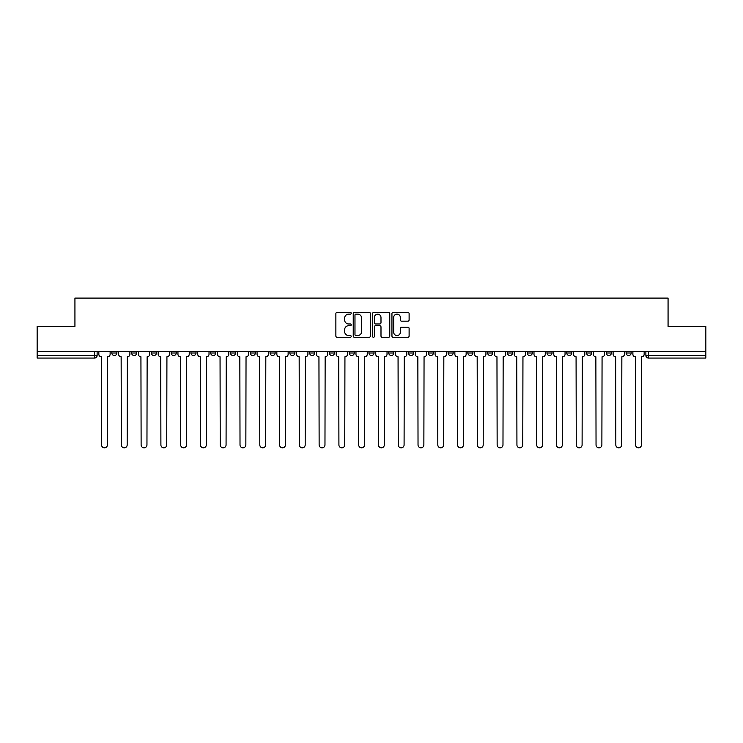 <?xml version="1.0" encoding="UTF-8"?>
<svg xmlns="http://www.w3.org/2000/svg" width="743" height="743" viewBox="0 0 743 743"><rect width="100%" height="100%" fill="white"/><g stroke="black" fill="none" stroke-linecap="round" stroke-linejoin="round"><path stroke-width="1.11" d="M351.216 313.267A0.873 0.873 0 0 0 350.343 312.394L337.118 312.394A1.245 1.245 0 0 0 335.873 313.639L335.873 336.04A1.245 1.245 0 0 0 337.118 337.285L350.343 337.285A0.873 0.873 0 0 0 351.216 336.412A0.873 0.873 0 0 0 350.343 335.548L348.634 335.548A3.984 3.984 0 0 1 344.65 331.564L344.65 329.697A3.984 3.984 0 0 1 348.634 325.713L350.343 325.713A0.873 0.873 0 0 0 351.216 324.84A0.873 0.873 0 0 0 350.343 323.967L348.634 323.967A3.984 3.984 0 0 1 344.65 319.992L344.65 318.115A3.984 3.984 0 0 1 348.634 314.14L350.343 314.14A0.873 0.873 0 0 0 351.216 313.267M626.098 351.597L626.098 352.99L631.169 352.99A2.535 2.535 0 0 1 628.634 355.526A2.535 2.535 0 0 1 626.098 352.99L626.098 351.597M507.423 351.597L507.423 352.99L512.494 352.99A2.535 2.535 0 0 1 509.958 355.526A2.535 2.535 0 0 1 507.423 352.99L507.423 351.597M487.64 351.597L487.64 352.99L492.711 352.99A2.535 2.535 0 0 1 490.176 355.526A2.535 2.535 0 0 1 487.64 352.99L487.64 351.597M467.858 351.597L467.858 352.99L472.938 352.99A2.535 2.535 0 0 1 470.393 355.526A2.535 2.535 0 0 1 467.858 352.99L467.858 351.597M428.302 351.597L428.302 352.99L433.373 352.99A2.535 2.535 0 0 1 430.838 355.526A2.535 2.535 0 0 1 428.302 352.99L428.302 351.597M388.747 352.99L388.747 351.597L388.747 352.99A2.535 2.535 0 0 0 391.282 355.526A2.535 2.535 0 0 1 388.747 352.99L393.818 352.99A2.535 2.535 0 0 1 391.282 355.526A2.535 2.535 0 0 0 393.818 352.99L393.818 351.597L393.818 352.99M368.965 352.99L368.965 351.597L368.965 352.99A2.535 2.535 0 0 0 371.5 355.526A2.535 2.535 0 0 1 368.965 352.99L374.035 352.99A2.535 2.535 0 0 1 371.5 355.526M349.182 352.99L349.182 351.597L349.182 352.99A2.535 2.535 0 0 0 351.718 355.526A2.535 2.535 0 0 1 349.182 352.99L354.253 352.99A2.535 2.535 0 0 1 351.718 355.526A2.535 2.535 0 0 0 354.253 352.99L354.253 351.597L354.253 352.99M329.409 351.597L329.409 352.99L334.48 352.99A2.535 2.535 0 0 1 331.945 355.526A2.535 2.535 0 0 1 329.409 352.99L329.409 351.597M309.627 351.597L309.627 352.99L314.698 352.99A2.535 2.535 0 0 1 312.162 355.526A2.535 2.535 0 0 1 309.627 352.99L309.627 351.597M289.844 351.597L289.844 352.99L294.915 352.99A2.535 2.535 0 0 1 292.38 355.526A2.535 2.535 0 0 1 289.844 352.99L289.844 351.597M270.062 352.99L270.062 351.597L270.062 352.99A2.535 2.535 0 0 0 272.607 355.526A2.535 2.535 0 0 1 270.062 352.99L275.142 352.99A2.535 2.535 0 0 1 272.607 355.526M230.506 352.99L230.506 351.597L230.506 352.99A2.535 2.535 0 0 0 233.042 355.526A2.535 2.535 0 0 1 230.506 352.99L235.577 352.99A2.535 2.535 0 0 1 233.042 355.526A2.535 2.535 0 0 0 235.577 352.99L235.577 351.597L235.577 352.99M210.724 352.99L210.724 351.597L210.724 352.99A2.535 2.535 0 0 0 213.26 355.526A2.535 2.535 0 0 1 210.724 352.99L215.795 352.99A2.535 2.535 0 0 1 213.26 355.526A2.535 2.535 0 0 0 215.795 352.99L215.795 351.597L215.795 352.99M190.951 352.99L190.951 351.597L190.951 352.99A2.535 2.535 0 0 0 193.486 355.526A2.535 2.535 0 0 1 190.951 352.99L196.022 352.99A2.535 2.535 0 0 1 193.486 355.526A2.535 2.535 0 0 0 196.022 352.99L196.022 351.597L196.022 352.99M171.169 352.99L171.169 351.597L171.169 352.99A2.535 2.535 0 0 0 173.704 355.526A2.535 2.535 0 0 1 171.169 352.99L176.24 352.99A2.535 2.535 0 0 1 173.704 355.526M151.386 352.99L151.386 351.597L151.386 352.99A2.535 2.535 0 0 0 153.922 355.526A2.535 2.535 0 0 1 151.386 352.99L156.457 352.99A2.535 2.535 0 0 1 153.922 355.526A2.535 2.535 0 0 0 156.457 352.99L156.457 351.597L156.457 352.99M131.613 352.99L131.613 351.597L131.613 352.99A2.535 2.535 0 0 0 134.149 355.526A2.535 2.535 0 0 1 131.613 352.99L136.684 352.99A2.535 2.535 0 0 1 134.149 355.526A2.535 2.535 0 0 0 136.684 352.99L136.684 351.597L136.684 352.99M407.87 321.171A1.245 1.245 0 0 0 409.114 319.927L409.114 313.639A1.245 1.245 0 0 0 407.87 312.394L393.186 312.394A1.245 1.245 0 0 0 391.942 313.639L391.942 336.04A1.245 1.245 0 0 0 393.186 337.285L407.87 337.285A1.245 1.245 0 0 0 409.114 336.04L409.114 328.452A1.245 1.245 0 0 0 407.87 327.208L401.591 327.208A1.245 1.245 0 0 0 400.347 328.452L400.347 332.214A3.325 3.325 0 0 1 397.013 335.548A3.325 3.325 0 0 1 393.688 332.214L393.688 317.465A3.325 3.325 0 0 1 397.013 314.14A3.325 3.325 0 0 1 400.347 317.465L400.347 319.927A1.245 1.245 0 0 0 401.591 321.171L407.87 321.171M37.15 351.597L37.15 326.363L74.932 326.363L74.932 298.092L668.068 298.092L668.068 326.363L705.85 326.363L705.85 351.597L37.15 351.597L37.15 355.526L97.119 355.526L97.119 351.597L97.119 355.526A2.535 2.535 0 0 1 94.584 358.061L37.15 358.061L37.15 355.526M370.413 313.639A1.245 1.245 0 0 0 369.169 312.394L354.485 312.394A1.245 1.245 0 0 0 353.241 313.639L353.241 336.04A1.245 1.245 0 0 0 354.485 337.285L369.169 337.285A1.245 1.245 0 0 0 370.413 336.04L370.413 313.639M373.831 312.394L388.515 312.394A1.245 1.245 0 0 1 389.759 313.639L389.759 336.04A1.245 1.245 0 0 1 388.515 337.285L382.236 337.285A1.245 1.245 0 0 1 380.992 336.04L380.992 326.957A1.245 1.245 0 0 0 379.747 325.713L375.577 325.713A1.245 1.245 0 0 0 374.333 326.957L374.333 336.412A0.873 0.873 0 0 1 373.46 337.285A0.873 0.873 0 0 1 372.587 336.412L372.587 313.639A1.245 1.245 0 0 1 373.831 312.394M645.881 351.597L645.881 355.526L705.85 355.526L705.85 358.061L648.416 358.061A2.535 2.535 0 0 1 645.881 355.526L645.881 351.597M705.85 351.597L705.85 355.526M631.169 351.597L631.169 352.99L631.169 351.597M611.387 351.597L611.387 352.99A2.535 2.535 0 0 1 608.851 355.526A2.535 2.535 0 0 1 606.316 352.99L611.387 352.99M606.316 351.597L606.316 352.99M591.614 351.597L591.614 352.99A2.535 2.535 0 0 1 589.078 355.526A2.535 2.535 0 0 1 586.543 352.99L591.614 352.99M586.543 351.597L586.543 352.99M571.831 351.597L571.831 352.99A2.535 2.535 0 0 1 569.296 355.526A2.535 2.535 0 0 1 566.76 352.99L571.831 352.99M566.76 351.597L566.76 352.99M552.049 351.597L552.049 352.99A2.535 2.535 0 0 1 549.514 355.526A2.535 2.535 0 0 1 546.978 352.99L552.049 352.99M546.978 351.597L546.978 352.99M532.276 351.597L532.276 352.99A2.535 2.535 0 0 1 529.74 355.526A2.535 2.535 0 0 1 527.205 352.99L532.276 352.99M527.205 351.597L527.205 352.99M512.494 351.597L512.494 352.99A2.535 2.535 0 0 1 509.958 355.526M492.711 351.597L492.711 352.99M472.938 352.99L472.938 351.597L472.938 352.99A2.535 2.535 0 0 1 470.393 355.526M453.156 351.597L453.156 352.99A2.535 2.535 0 0 1 450.62 355.526A2.535 2.535 0 0 1 448.085 352.99A2.535 2.535 0 0 0 450.62 355.526A2.535 2.535 0 0 0 453.156 352.99L448.085 352.99L448.085 351.597M433.373 352.99L433.373 351.597L433.373 352.99A2.535 2.535 0 0 1 430.838 355.526M413.591 351.597L413.591 352.99A2.535 2.535 0 0 1 411.055 355.526A2.535 2.535 0 0 1 408.52 352.99A2.535 2.535 0 0 0 411.055 355.526M408.52 351.597L408.52 352.99L413.591 352.99M374.035 351.597L374.035 352.99L374.035 351.597M334.48 352.99L334.48 351.597L334.48 352.99A2.535 2.535 0 0 1 331.945 355.526M314.698 352.99L314.698 351.597L314.698 352.99A2.535 2.535 0 0 1 312.162 355.526M294.915 352.99L294.915 351.597L294.915 352.99A2.535 2.535 0 0 1 292.38 355.526M275.142 351.597L275.142 352.99L275.142 351.597M255.36 352.99L255.36 351.597L255.36 352.99A2.535 2.535 0 0 1 252.824 355.526A2.535 2.535 0 0 1 250.289 352.99L255.36 352.99A2.535 2.535 0 0 1 252.824 355.526M250.289 351.597L250.289 352.99M176.24 351.597L176.24 352.99L176.24 351.597M116.902 351.597L116.902 352.99A2.535 2.535 0 0 1 114.366 355.526A2.535 2.535 0 0 1 111.831 352.99A2.535 2.535 0 0 0 114.366 355.526A2.535 2.535 0 0 0 116.902 352.99L116.902 351.597M111.831 351.597L111.831 352.99L116.902 352.99M94.584 351.597L94.584 358.061A2.535 2.535 0 0 0 97.119 355.526M355.851 314.14A0.873 0.873 0 0 0 354.978 315.004L354.978 334.675A0.873 0.873 0 0 0 355.851 335.548L357.652 335.548A3.984 3.984 0 0 0 361.637 331.564L361.637 318.115A3.984 3.984 0 0 0 357.652 314.14L355.851 314.14M380.992 317.53A3.325 3.325 0 0 0 377.658 314.196A3.325 3.325 0 0 0 374.333 317.53L374.333 322.722A1.245 1.245 0 0 0 375.577 323.967L379.747 323.967A1.245 1.245 0 0 0 380.992 322.722L380.992 317.53M98.838 354.253L98.838 351.597L98.838 354.253A2.535 2.535 48.4 0 0 101.373 356.789L101.559 444.908A2.916 2.916 48.4 0 0 104.475 447.825A2.916 2.916 48.4 0 0 107.391 444.908L107.586 356.789A2.535 2.535 48.4 0 0 110.122 354.253L110.122 351.597M101.373 356.789L101.559 444.908M107.391 444.908L107.586 356.789M118.611 354.253L118.611 351.597L118.611 354.253A2.535 2.535 48.4 0 0 121.146 356.789L121.341 444.908A2.916 2.916 48.4 0 0 124.257 447.825A2.916 2.916 48.4 0 0 127.174 444.908L127.359 356.789A2.535 2.535 48.4 0 0 129.895 354.253L129.895 351.597M138.393 354.253L138.393 351.597L138.393 354.253A2.535 2.535 48.4 0 0 140.929 356.789L141.124 444.908A2.916 2.916 48.4 0 0 144.04 447.825A2.916 2.916 48.4 0 0 146.956 444.908L147.142 356.789A2.535 2.535 48.4 0 0 149.677 354.253L149.677 351.597M121.146 356.789L121.341 444.908M127.174 444.908L127.359 356.789M140.929 356.789L141.124 444.908M146.956 444.908L147.142 356.789M158.175 354.253L158.175 351.597L158.175 354.253A2.535 2.535 48.4 0 0 160.711 356.789L160.897 444.908A2.916 2.916 48.4 0 0 163.813 447.825A2.916 2.916 48.4 0 0 166.729 444.908L166.924 356.789A2.535 2.535 48.4 0 0 169.46 354.253L169.46 351.597M177.948 354.253L177.948 351.597L177.948 354.253A2.535 2.535 48.4 0 0 180.484 356.789L180.679 444.908A2.916 2.916 48.4 0 0 183.595 447.825A2.916 2.916 48.4 0 0 186.512 444.908L186.697 356.789A2.535 2.535 48.4 0 0 189.233 354.253L189.233 351.597M197.731 354.253L197.731 351.597L197.731 354.253A2.535 2.535 48.4 0 0 200.266 356.789L200.461 444.908A2.916 2.916 48.4 0 0 203.378 447.825A2.916 2.916 48.4 0 0 206.294 444.908L206.48 356.789A2.535 2.535 48.4 0 0 209.015 354.253L209.015 351.597M160.711 356.789L160.897 444.908M166.729 444.908L166.924 356.789M180.484 356.789L180.679 444.908M186.512 444.908L186.697 356.789M200.266 356.789L200.461 444.908M206.294 444.908L206.48 356.789M217.513 354.253L217.513 351.597L217.513 354.253A2.535 2.535 48.4 0 0 220.049 356.789L220.234 444.908A2.916 2.916 48.4 0 0 223.151 447.825A2.916 2.916 48.4 0 0 226.067 444.908L226.262 356.789A2.535 2.535 48.4 0 0 228.798 354.253L228.798 351.597M237.286 354.253L237.286 351.597L237.286 354.253A2.535 2.535 48.4 0 0 239.831 356.789L240.017 444.908A2.916 2.916 48.4 0 0 242.933 447.825A2.916 2.916 48.4 0 0 245.849 444.908L246.035 356.789A2.535 2.535 48.4 0 0 248.58 354.253L248.58 351.597M257.069 354.253L257.069 351.597L257.069 354.253A2.535 2.535 48.4 0 0 259.604 356.789L259.799 444.908A2.916 2.916 48.4 0 0 262.716 447.825A2.916 2.916 48.4 0 0 265.632 444.908L265.818 356.789A2.535 2.535 48.4 0 0 268.353 354.253L268.353 351.597M276.851 354.253L276.851 351.597L276.851 354.253A2.535 2.535 48.4 0 0 279.387 356.789L279.572 444.908A2.916 2.916 48.4 0 0 282.489 447.825A2.916 2.916 48.4 0 0 285.405 444.908L285.6 356.789A2.535 2.535 48.4 0 0 288.135 354.253L288.135 351.597M296.633 354.253L296.633 351.597L296.633 354.253A2.535 2.535 48.4 0 0 299.169 356.789L299.355 444.908A2.916 2.916 48.4 0 0 302.271 447.825A2.916 2.916 48.4 0 0 305.187 444.908L305.382 356.789A2.535 2.535 48.4 0 0 307.918 354.253L307.918 351.597M316.407 354.253L316.407 351.597L316.407 354.253A2.535 2.535 48.4 0 0 318.942 356.789L319.137 444.908A2.916 2.916 48.4 0 0 322.053 447.825A2.916 2.916 48.4 0 0 324.97 444.908L325.155 356.789A2.535 2.535 48.4 0 0 327.691 354.253L327.691 351.597M336.189 354.253L336.189 351.597L336.189 354.253A2.535 2.535 48.4 0 0 338.724 356.789L338.91 444.908A2.916 2.916 48.4 0 0 341.826 447.825A2.916 2.916 48.4 0 0 344.743 444.908L344.938 356.789A2.535 2.535 48.4 0 0 347.473 354.253L347.473 351.597M355.971 354.253L355.971 351.597L355.971 354.253A2.535 2.535 48.4 0 0 358.507 356.789L358.693 444.908A2.916 2.916 48.4 0 0 361.609 447.825A2.916 2.916 48.4 0 0 364.525 444.908L364.72 356.789A2.535 2.535 48.4 0 0 367.256 354.253L367.256 351.597M375.744 354.253L375.744 351.597L375.744 354.253A2.535 2.535 48.4 0 0 378.28 356.789L378.475 444.908A2.916 2.916 48.4 0 0 381.391 447.825A2.916 2.916 48.4 0 0 384.307 444.908L384.493 356.789A2.535 2.535 48.4 0 0 387.029 354.253L387.029 351.597M395.527 354.253L395.527 351.597L395.527 354.253A2.535 2.535 48.4 0 0 398.062 356.789L398.257 444.908A2.916 2.916 48.4 0 0 401.174 447.825A2.916 2.916 48.4 0 0 404.09 444.908L404.276 356.789A2.535 2.535 48.4 0 0 406.811 354.253L406.811 351.597M415.309 354.253L415.309 351.597L415.309 354.253A2.535 2.535 48.4 0 0 417.845 356.789L418.03 444.908A2.916 2.916 48.4 0 0 420.947 447.825A2.916 2.916 48.4 0 0 423.863 444.908L424.058 356.789A2.535 2.535 48.4 0 0 426.593 354.253L426.593 351.597M435.082 354.253L435.082 351.597L435.082 354.253A2.535 2.535 48.4 0 0 437.618 356.789L437.813 444.908A2.916 2.916 48.4 0 0 440.729 447.825A2.916 2.916 48.4 0 0 443.645 444.908L443.831 356.789A2.535 2.535 48.4 0 0 446.367 354.253L446.367 351.597M454.865 354.253L454.865 351.597L454.865 354.253A2.535 2.535 48.4 0 0 457.4 356.789L457.595 444.908A2.916 2.916 48.4 0 0 460.511 447.825A2.916 2.916 48.4 0 0 463.428 444.908L463.613 356.789A2.535 2.535 48.4 0 0 466.149 354.253L466.149 351.597M474.647 354.253L474.647 351.597L474.647 354.253A2.535 2.535 48.4 0 0 477.182 356.789L477.368 444.908A2.916 2.916 48.4 0 0 480.284 447.825A2.916 2.916 48.4 0 0 483.201 444.908L483.396 356.789A2.535 2.535 48.4 0 0 485.931 354.253L485.931 351.597M494.42 354.253L494.42 351.597L494.42 354.253A2.535 2.535 48.4 0 0 496.965 356.789L497.151 444.908A2.916 2.916 48.4 0 0 500.067 447.825A2.916 2.916 48.4 0 0 502.983 444.908L503.169 356.789A2.535 2.535 48.4 0 0 505.714 354.253L505.714 351.597M514.202 354.253L514.202 351.597L514.202 354.253A2.535 2.535 48.4 0 0 516.738 356.789L516.933 444.908A2.916 2.916 48.4 0 0 519.849 447.825A2.916 2.916 48.4 0 0 522.766 444.908L522.951 356.789A2.535 2.535 48.4 0 0 525.487 354.253L525.487 351.597M226.067 444.908L226.262 356.789M220.049 356.789L220.234 444.908M245.849 444.908L246.035 356.789M239.831 356.789L240.017 444.908M265.632 444.908L265.818 356.789M259.604 356.789L259.799 444.908M285.405 444.908L285.6 356.789M279.387 356.789L279.572 444.908M305.187 444.908L305.382 356.789M299.169 356.789L299.355 444.908M324.97 444.908L325.155 356.789M318.942 356.789L319.137 444.908M344.743 444.908L344.938 356.789M338.724 356.789L338.91 444.908M364.525 444.908L364.72 356.789M358.507 356.789L358.693 444.908M384.307 444.908L384.493 356.789M378.28 356.789L378.475 444.908M404.09 444.908L404.276 356.789M398.062 356.789L398.257 444.908M423.863 444.908L424.058 356.789M417.845 356.789L418.03 444.908M443.645 444.908L443.831 356.789M437.618 356.789L437.813 444.908M463.428 444.908L463.613 356.789M457.4 356.789L457.595 444.908M483.201 444.908L483.396 356.789M477.182 356.789L477.368 444.908M502.983 444.908L503.169 356.789M496.965 356.789L497.151 444.908M522.766 444.908L522.951 356.789M516.738 356.789L516.933 444.908M533.985 354.253L533.985 351.597L533.985 354.253A2.535 2.535 48.4 0 0 536.52 356.789L536.706 444.908A2.916 2.916 48.4 0 0 539.622 447.825A2.916 2.916 48.4 0 0 542.539 444.908L542.734 356.789A2.535 2.535 48.4 0 0 545.269 354.253L545.269 351.597M553.767 354.253L553.767 351.597L553.767 354.253A2.535 2.535 48.4 0 0 556.303 356.789L556.488 444.908A2.916 2.916 48.4 0 0 559.405 447.825A2.916 2.916 48.4 0 0 562.321 444.908L562.516 356.789A2.535 2.535 48.4 0 0 565.051 354.253L565.051 351.597M573.54 354.253L573.54 351.597L573.54 354.253A2.535 2.535 48.4 0 0 576.076 356.789L576.271 444.908A2.916 2.916 48.4 0 0 579.187 447.825A2.916 2.916 48.4 0 0 582.103 444.908L582.289 356.789A2.535 2.535 48.4 0 0 584.825 354.253L584.825 351.597M593.323 354.253L593.323 351.597L593.323 354.253A2.535 2.535 48.4 0 0 595.858 356.789L596.044 444.908A2.916 2.916 48.4 0 0 598.96 447.825A2.916 2.916 48.4 0 0 601.876 444.908L602.071 356.789A2.535 2.535 48.4 0 0 604.607 354.253L604.607 351.597M536.52 356.789L536.706 444.908M542.539 444.908L542.734 356.789M556.303 356.789L556.488 444.908M562.321 444.908L562.516 356.789M576.076 356.789L576.271 444.908M582.103 444.908L582.289 356.789M595.858 356.789L596.044 444.908M601.876 444.908L602.071 356.789M613.105 354.253L613.105 351.597L613.105 354.253A2.535 2.535 48.4 0 0 615.641 356.789L615.826 444.908A2.916 2.916 48.4 0 0 618.743 447.825A2.916 2.916 48.4 0 0 621.659 444.908L621.854 356.789A2.535 2.535 48.4 0 0 624.389 354.253L624.389 351.597M615.641 356.789L615.826 444.908M621.659 444.908L621.854 356.789M632.878 354.253L632.878 351.597L632.878 354.253A2.535 2.535 48.4 0 0 635.414 356.789L635.609 444.908A2.916 2.916 48.4 0 0 638.525 447.825A2.916 2.916 48.4 0 0 641.441 444.908L641.627 356.789A2.535 2.535 48.4 0 0 644.162 354.253L644.162 351.597M635.414 356.789L635.609 444.908M641.441 444.908L641.627 356.789M648.416 351.597L648.416 358.061"/></g></svg>
